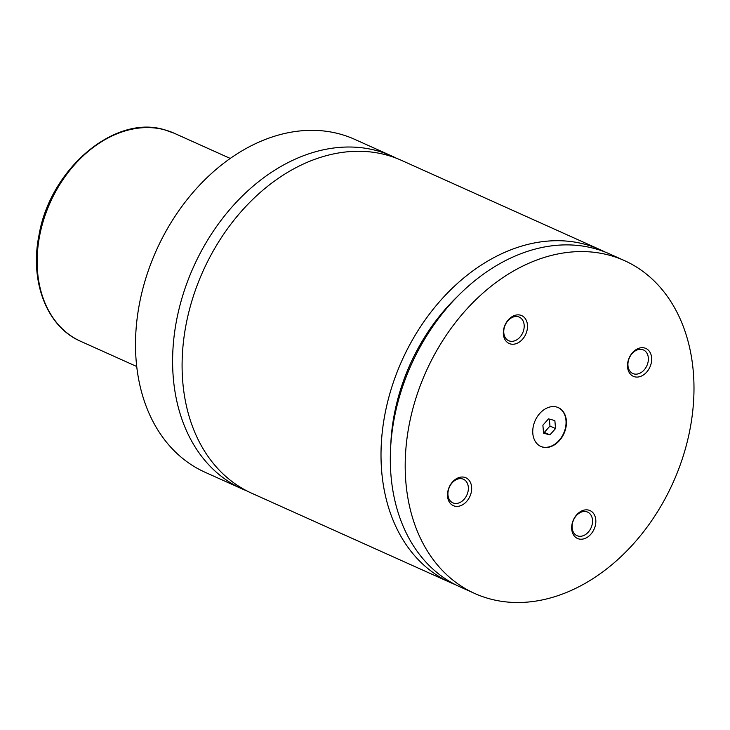 <?xml version="1.0" encoding="UTF-8"?>
<svg xmlns="http://www.w3.org/2000/svg" width="730" height="730" viewBox="0 0 730 730"><rect width="100%" height="100%" fill="white"/><g stroke="black" fill="none" stroke-linecap="round" stroke-linejoin="round"><path stroke-width="1.09" d="M396.518 158.291A182.5 135.406 114.2 0 0 391.827 156.037A182.5 135.406 114.2 0 0 376.224 150.508A182.5 135.406 114.2 0 0 189.161 277.236A182.5 135.406 114.2 0 0 242.177 488.945A182.5 135.406 114.2 0 0 246.977 490.952M604.832 251.932A182.5 135.406 114.2 0 0 600.233 249.724L401.317 160.299A182.5 135.406 114.2 0 0 202.986 271.231A182.5 135.406 114.2 0 0 251.668 493.206L450.583 582.631A182.5 135.406 114.2 0 0 455.283 584.602M556.497 406.975A21.289 15.795 114.2 0 0 534.67 421.767A21.289 15.795 114.2 0 0 540.857 446.459A21.289 15.795 114.2 0 0 542.682 447.107A21.289 15.795 114.2 0 0 564.5 432.324A21.289 15.795 114.2 0 0 558.313 407.623A21.289 15.795 114.2 0 0 556.497 406.975M540.674 446.377A21.289 15.795 114.2 0 0 542.308 446.942A21.289 15.795 114.2 0 0 564.08 432.288A21.289 15.795 114.2 0 0 558.131 407.541M520.38 315.15A15.284 11.342 114.2 0 0 504.384 326.638A15.284 11.342 114.2 0 0 510.462 343.958A15.284 11.342 114.2 0 0 526.449 332.469A15.284 11.342 114.2 0 0 520.38 315.15M509.777 341.093A12.93 9.59 114.2 0 0 523.027 332.113A12.93 9.59 114.2 0 0 519.276 317.121A12.93 9.59 114.2 0 0 518.172 316.729A12.93 9.59 114.2 0 0 504.923 325.708A12.93 9.59 114.2 0 0 508.673 340.7A12.93 9.59 114.2 0 0 509.777 341.093M588.718 510.124A15.284 11.342 114.2 0 0 572.731 521.612A15.284 11.342 114.2 0 0 578.799 538.932A15.284 11.342 114.2 0 0 594.786 527.443A15.284 11.342 114.2 0 0 588.718 510.124M578.123 536.066A12.93 9.59 114.2 0 0 591.373 527.087A12.93 9.59 114.2 0 0 587.614 512.095A12.93 9.59 114.2 0 0 586.509 511.703A12.93 9.59 114.2 0 0 573.26 520.673A12.93 9.59 114.2 0 0 577.019 535.674A12.93 9.59 114.2 0 0 578.123 536.066M644.544 347.982A15.284 11.342 114.2 0 0 628.557 359.47A15.284 11.342 114.2 0 0 634.625 376.79A15.284 11.342 114.2 0 0 650.622 365.301A15.284 11.342 114.2 0 0 644.544 347.982M633.95 373.924A12.93 9.59 114.2 0 0 647.2 364.945A12.93 9.59 114.2 0 0 643.449 349.944A12.93 9.59 114.2 0 0 642.345 349.56A12.93 9.59 114.2 0 0 629.096 358.53A12.93 9.59 114.2 0 0 632.846 373.532A12.93 9.59 114.2 0 0 633.95 373.924M464.545 477.301A15.284 11.342 114.2 0 0 448.558 488.781A15.284 11.342 114.2 0 0 454.626 506.109A15.284 11.342 114.2 0 0 470.613 494.621A15.284 11.342 114.2 0 0 464.545 477.301M453.951 503.235A12.93 9.59 114.2 0 0 467.2 494.256A12.93 9.59 114.2 0 0 463.45 479.263A12.93 9.59 114.2 0 0 462.336 478.871A12.93 9.59 114.2 0 0 449.087 487.85A12.93 9.59 114.2 0 0 452.846 502.842A12.93 9.59 114.2 0 0 453.951 503.235M391.827 156.037L354.725 139.357A182.5 135.406 114.2 0 0 339.112 133.827A182.5 135.406 114.2 0 0 152.059 260.555A182.5 135.406 114.2 0 0 205.075 472.264L242.177 488.945M600.233 249.724A182.5 135.406 114.2 0 0 401.901 360.656A182.5 135.406 114.2 0 0 450.583 582.631M457.956 296.006A170.336 126.381 114.2 0 0 390.751 445.492M608.802 255.062A182.5 135.406 114.2 0 0 421.748 381.79A182.5 135.406 114.2 0 0 474.765 593.499A182.5 135.406 114.2 0 0 490.368 599.02A182.5 135.406 114.2 0 0 677.431 472.301A182.5 135.406 114.2 0 0 624.415 260.592A182.5 135.406 114.2 0 0 608.802 255.062M624.415 260.592L609.532 253.903A182.5 135.406 114.2 0 0 411.2 364.836A182.5 135.406 114.2 0 0 459.882 586.811L474.765 593.499M555.548 428.556L554.855 420.544L548.513 418.874L542.883 425.198L543.576 433.2L549.918 434.879L555.548 428.556L549.973 426.046L549.361 419.093M543.485 432.151L544.334 432.37L549.973 426.046M544.334 432.37L549.918 434.879M174.151 133.216A114.062 84.634 114.2 0 0 164.396 129.767A114.062 84.634 114.2 0 0 47.486 208.963A114.062 84.634 114.2 0 0 80.619 341.284C46.875 326.857 29.474 281.588 39 235.188C50.032 169.278 114.354 114.364 164.186 129.685L174.151 133.216L230.251 158.437M80.619 341.284L136.72 366.506"/></g></svg>

